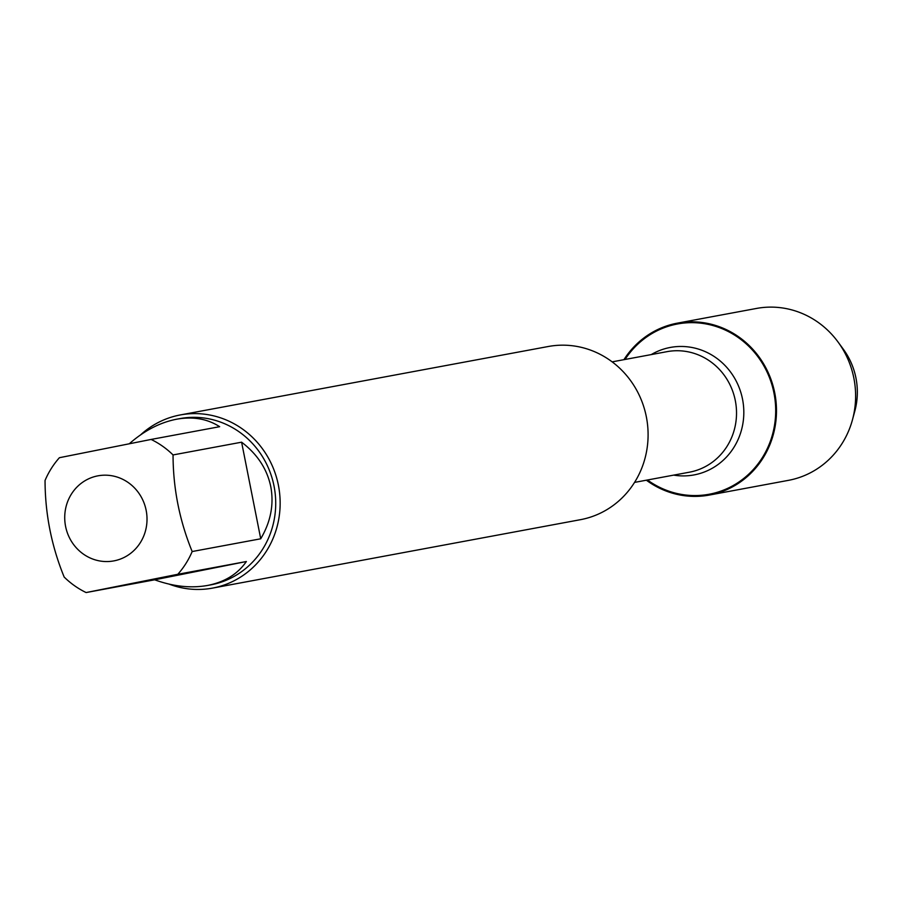 <?xml version="1.0" encoding="UTF-8"?>
<svg xmlns="http://www.w3.org/2000/svg" width="901" height="901" viewBox="0 0 901 901"><rect width="100%" height="100%" fill="white"/><g stroke="black" fill="none" stroke-linecap="round" stroke-linejoin="round"><path stroke-width="1.35" d="M212.49 588.116L580.435 519.686A88.073 83.613 -100.5 0 0 646.332 416.758A88.073 83.613 -100.5 0 0 548.225 346.513L180.279 414.944A88.073 83.613 79.5 0 1 278.386 485.188A88.073 83.613 79.5 0 1 212.49 588.116A88.073 83.613 79.5 0 1 169.174 584.141M625.035 359.465A86.586 82.205 79.5 0 1 739.316 338.303A86.586 82.205 79.5 0 1 761.694 458.654A86.586 82.205 79.5 0 1 647.459 479.996M140.669 434.8A88.073 83.613 79.5 0 1 180.279 414.944M146.153 510.338A43.271 41.086 -100.5 0 0 85.55 480.413A43.271 41.086 -100.5 0 0 78.015 549.61A43.271 41.086 -100.5 0 0 126.196 556.322A43.271 41.086 -100.5 0 0 146.153 510.338M246.367 561.526L154.668 579.805C173.251 586.528 190.866 588.409 207.512 585.459C224.698 582.091 237.65 574.117 246.367 561.526L177.812 574.286A84.548 80.268 -100.5 0 0 192.172 551.536C179.49 520.508 173.116 488.308 173.048 454.937A84.548 80.268 -100.5 0 0 151.109 439.44L219.664 426.691C207.365 418.807 193.005 416.307 176.596 419.213C159.995 422.456 144.239 430.633 129.327 443.743M151.109 439.44L59.41 457.708A84.548 80.268 -100.5 0 0 45.05 480.458C45.118 513.818 51.492 546.029 64.174 577.057A84.548 80.268 -100.5 0 0 86.113 592.554L177.812 574.286M86.113 592.554L154.668 579.805M260.727 538.787C270.739 521.78 274.084 504.402 270.773 486.653C267.079 468.97 257.348 454.16 241.603 442.188L260.727 538.787L192.172 551.536M241.603 442.188L173.048 454.937M176.596 419.213L179.84 418.616A84.548 80.268 79.5 0 1 274.028 486.044A84.548 80.268 79.5 0 1 210.755 584.862L207.512 585.459M623.931 359.668A87.431 83.005 79.5 0 1 677.349 323.155A87.431 83.005 79.5 0 1 774.736 392.881A87.431 83.005 79.5 0 1 709.312 495.066A87.431 83.005 79.5 0 1 646.355 480.199M677.349 323.155L756.48 308.446A87.431 83.005 79.5 0 1 837.998 341.952A87.431 83.005 79.5 0 1 853.866 378.172A87.431 83.005 79.5 0 1 852.47 419.765A87.431 83.005 79.5 0 1 788.454 480.346L709.312 495.066M852.47 419.765L854.835 411.036A69.433 65.919 -100.5 0 0 855.95 378.003A69.433 65.919 -100.5 0 0 843.347 349.25L837.998 341.952M774.15 394.086L774.939 393.94M634.563 482.395L689.423 472.192A61.302 58.205 -100.5 0 0 735.441 401.283A61.302 58.205 -100.5 0 0 667.01 351.66L612.139 361.864M651.232 354.589A64.838 61.561 79.5 0 1 742.672 399.931A64.838 61.561 79.5 0 1 673.644 475.12"/></g></svg>
